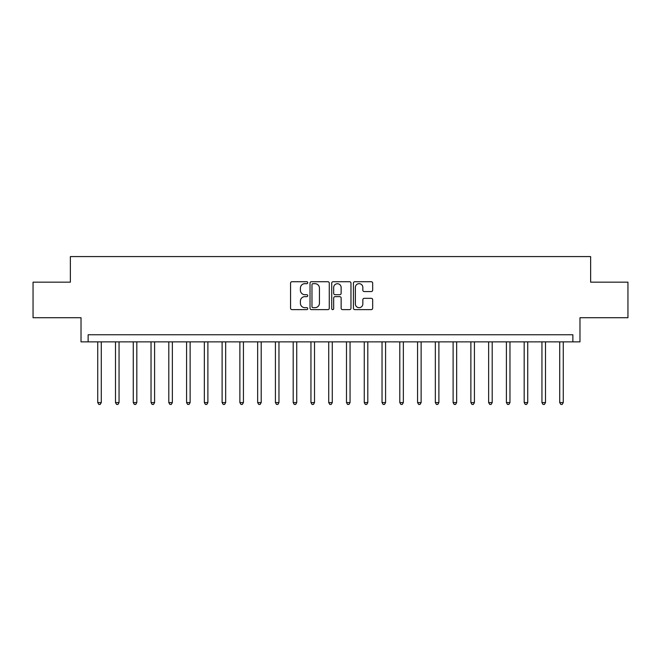 <?xml version="1.0" encoding="UTF-8"?>
<svg xmlns="http://www.w3.org/2000/svg" width="661" height="661" viewBox="0 0 661 661"><rect width="100%" height="100%" fill="white"/><g stroke="black" fill="none" stroke-linecap="round" stroke-linejoin="round"><path stroke-width="0.99" d="M307.753 282.693A0.975 0.975 0 0 0 306.778 281.718L291.955 281.718A1.396 1.396 0 0 0 290.559 283.115L290.559 308.233A1.396 1.396 0 0 0 291.955 309.629L306.778 309.629A0.975 0.975 0 0 0 307.753 308.646A0.975 0.975 0 0 0 306.778 307.671L304.861 307.671A4.462 4.462 0 0 1 300.4 303.209L300.4 301.119A4.462 4.462 0 0 1 304.861 296.649L306.778 296.649A0.975 0.975 0 0 0 307.753 295.674A0.975 0.975 0 0 0 306.778 294.699L304.861 294.699A4.462 4.462 0 0 1 300.4 290.229L300.4 288.138A4.462 4.462 0 0 1 304.861 283.676L306.778 283.676A0.975 0.975 0 0 0 307.753 282.693M371.275 291.559A1.396 1.396 0 0 0 372.672 290.162L372.672 283.115A1.396 1.396 0 0 0 371.275 281.718L354.817 281.718A1.396 1.396 0 0 0 353.42 283.115L353.42 308.233A1.396 1.396 0 0 0 354.817 309.629L371.275 309.629A1.396 1.396 0 0 0 372.672 308.233L372.672 299.722A1.396 1.396 0 0 0 371.275 298.326L364.228 298.326A1.396 1.396 0 0 0 362.839 299.722L362.839 303.944A3.735 3.735 0 0 1 359.105 307.671A3.735 3.735 0 0 1 355.37 303.944L355.37 287.403A3.735 3.735 0 0 1 359.105 283.676A3.735 3.735 0 0 1 362.839 287.403L362.839 290.162A1.396 1.396 0 0 0 364.228 291.559L371.275 291.559M572.864 341.869L579.978 341.869L579.978 317.71L627.95 317.71L627.95 282.173L590.637 282.173L590.637 256.584L70.363 256.584L70.363 282.173L33.05 282.173L33.05 317.71L81.022 317.71L81.022 341.869L572.864 341.869L572.864 334.763L88.136 334.763L88.136 341.869M329.277 283.115A1.396 1.396 0 0 0 327.881 281.718L311.422 281.718A1.396 1.396 0 0 0 310.026 283.115L310.026 308.233A1.396 1.396 0 0 0 311.422 309.629L327.881 309.629A1.396 1.396 0 0 0 329.277 308.233L329.277 283.115M333.119 281.718L349.578 281.718A1.396 1.396 0 0 1 350.974 283.115L350.974 308.233A1.396 1.396 0 0 1 349.578 309.629L342.538 309.629A1.396 1.396 0 0 1 341.142 308.233L341.142 298.045A1.396 1.396 0 0 0 339.746 296.649L335.069 296.649A1.396 1.396 0 0 0 333.673 298.045L333.673 308.646A0.975 0.975 0 0 1 332.698 309.629A0.975 0.975 0 0 1 331.723 308.646L331.723 283.115A1.396 1.396 0 0 1 333.119 281.718M312.95 283.676A0.975 0.975 0 0 0 311.975 284.651L311.975 306.696A0.975 0.975 0 0 0 312.95 307.671L314.975 307.671A4.462 4.462 0 0 0 319.445 303.209L319.445 288.138A4.462 4.462 0 0 0 314.975 283.676L312.95 283.676M341.142 287.477A3.735 3.735 0 0 0 337.407 283.743A3.735 3.735 0 0 0 333.673 287.477L333.673 293.302A1.396 1.396 0 0 0 335.069 294.699L339.746 294.699A1.396 1.396 0 0 0 341.142 293.302L341.142 287.477M97.729 341.869L97.729 402.574L101.282 402.574L101.282 341.869M101.282 402.574L100.216 404.416L98.795 404.416L97.729 402.574M115.493 341.869L115.493 402.574L119.054 402.574L119.054 341.869M119.054 402.574L117.989 404.416L116.567 404.416L115.493 402.574M133.266 341.869L133.266 402.574L136.819 402.574L136.819 341.869M136.819 402.574L135.753 404.416L134.332 404.416L133.266 402.574M151.039 341.869L151.039 402.574L154.591 402.574L154.591 341.869M154.591 402.574L153.526 404.416L152.104 404.416L151.039 402.574M168.803 341.869L168.803 402.574L172.356 402.574L172.356 341.869M172.356 402.574L171.29 404.416L169.869 404.416L168.803 402.574M186.576 341.869L186.576 402.574L190.128 402.574L190.128 341.869M190.128 402.574L189.063 404.416L187.641 404.416L186.576 402.574M204.34 341.869L204.34 402.574L207.893 402.574L207.893 341.869M207.893 402.574L206.827 404.416L205.406 404.416L204.34 402.574M222.113 341.869L222.113 402.574L225.665 402.574L225.665 341.869M225.665 402.574L224.6 404.416L223.178 404.416L222.113 402.574M239.877 341.869L239.877 402.574L243.43 402.574L243.43 341.869M243.43 402.574L242.364 404.416L240.943 404.416L239.877 402.574M257.65 341.869L257.65 402.574L261.202 402.574L261.202 341.869M261.202 402.574L260.137 404.416L258.715 404.416L257.65 402.574M275.414 341.869L275.414 402.574L278.967 402.574L278.967 341.869M278.967 402.574L277.901 404.416L276.48 404.416L275.414 402.574M293.187 341.869L293.187 402.574L296.739 402.574L296.739 341.869M296.739 402.574L295.674 404.416L294.252 404.416L293.187 402.574M310.951 341.869L310.951 402.574L314.512 402.574L314.512 341.869M314.512 402.574L313.438 404.416L312.017 404.416L310.951 402.574M328.724 341.869L328.724 402.574L332.276 402.574L332.276 341.869M332.276 402.574L331.211 404.416L329.789 404.416L328.724 402.574M346.488 341.869L346.488 402.574L350.049 402.574L350.049 341.869M350.049 402.574L348.983 404.416L347.562 404.416L346.488 402.574M364.261 341.869L364.261 402.574L367.813 402.574L367.813 341.869M367.813 402.574L366.748 404.416L365.326 404.416L364.261 402.574M382.033 341.869L382.033 402.574L385.586 402.574L385.586 341.869M385.586 402.574L384.52 404.416L383.099 404.416L382.033 402.574M399.798 341.869L399.798 402.574L403.35 402.574L403.35 341.869M403.35 402.574L402.285 404.416L400.863 404.416L399.798 402.574M417.57 341.869L417.57 402.574L421.123 402.574L421.123 341.869M421.123 402.574L420.057 404.416L418.636 404.416L417.57 402.574M435.335 341.869L435.335 402.574L438.887 402.574L438.887 341.869M438.887 402.574L437.822 404.416L436.4 404.416L435.335 402.574M453.107 341.869L453.107 402.574L456.66 402.574L456.66 341.869M456.66 402.574L455.594 404.416L454.173 404.416L453.107 402.574M470.872 341.869L470.872 402.574L474.424 402.574L474.424 341.869M474.424 402.574L473.359 404.416L471.937 404.416L470.872 402.574M488.644 341.869L488.644 402.574L492.197 402.574L492.197 341.869M492.197 402.574L491.131 404.416L489.71 404.416L488.644 402.574M506.409 341.869L506.409 402.574L509.962 402.574L509.962 341.869M509.962 402.574L508.896 404.416L507.474 404.416L506.409 402.574M524.181 341.869L524.181 402.574L527.734 402.574L527.734 341.869M527.734 402.574L526.668 404.416L525.247 404.416L524.181 402.574M541.946 341.869L541.946 402.574L545.507 402.574L545.507 341.869M545.507 402.574L544.433 404.416L543.012 404.416L541.946 402.574M559.718 341.869L559.718 402.574L563.271 402.574L563.271 341.869M563.271 402.574L562.205 404.416L560.784 404.416L559.718 402.574"/></g></svg>
